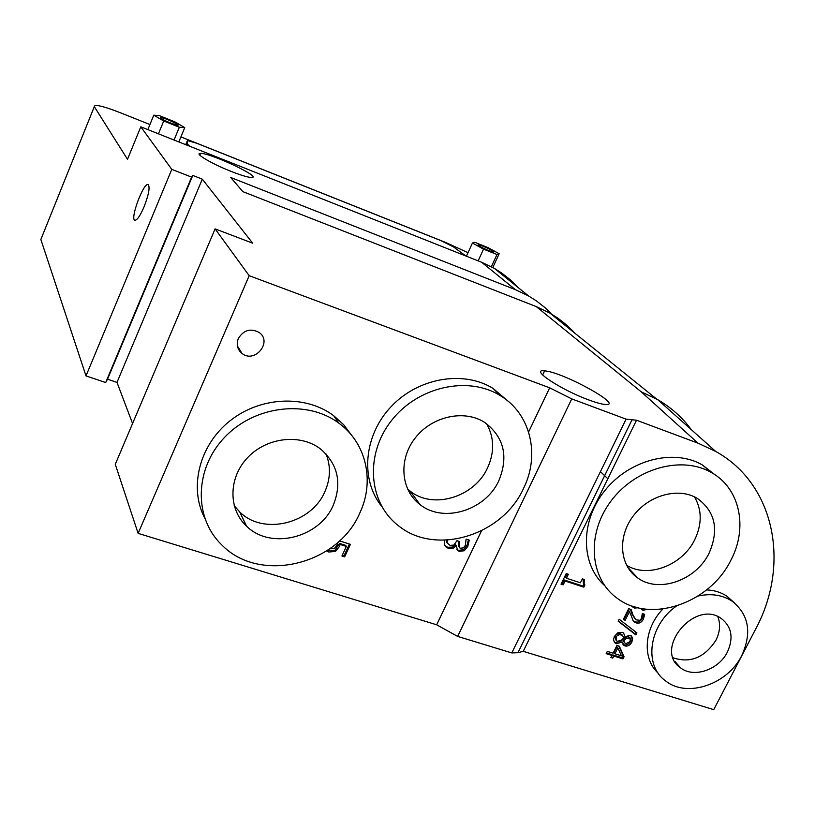 <?xml version="1.0" encoding="UTF-8"?>
<svg xmlns="http://www.w3.org/2000/svg" width="815" height="815" viewBox="0 0 815 815"><rect width="100%" height="100%" fill="white"/><g stroke="black" fill="none" stroke-linecap="round" stroke-linejoin="round"><path stroke-width="1.22" d="M339.498 540.875L350.409 544.349L344.653 556.869L341.943 556.013L346.344 546.437L340.181 544.471L339.366 546.59L335.485 551.429L328.812 552.01L326.571 550.96M327.192 550.563L334.863 550.359L339.56 543.411L345.713 545.367L346.344 546.437M340.181 544.471L339.56 543.411M342.3 555.239L344.022 555.789L349.431 544.043M344.653 556.869L344.022 555.789M329.82 548.76L334.191 548.668L336.982 545.266L338.082 542.158M447.241 540.121L447.231 543.014L450.094 545.378L453.945 545.082L456.94 540.681L459.385 541.486L459.283 547.66L460.444 548.25L463.399 547.853L465.375 545.357L466.109 539.112L469.236 540.141L467.81 546.427L464.316 550.726L463.531 549.687L467.015 545.388L468.431 539.876M458.448 546.57L458.285 541.119M447.231 543.014L446.243 540.172M447.333 543.218L446.467 541.975M464.316 550.726L459.303 551.398L457.887 550.655L456.125 545.581L453.262 548.128L448.433 548.363L446.243 547.222L444.379 544.756L444.287 540.243M444.725 545.469L447.669 547.313L452.488 547.089L455.351 544.542L456.339 545.653M453.262 548.128L452.488 547.089M456.125 545.581L455.351 544.542M456.767 549.31L458.529 550.349L463.531 549.687M561.341 583.499L562.258 583.795L564.143 579.944L582.908 586.087L583.835 584.212M563.155 584.864L561.015 584.172L566.221 573.556L568.361 574.259L566.425 578.212L580.402 582.786L582.348 578.854L584.253 579.485L584.131 584.457L584.936 584.905L583.825 587.146L565.05 581.014L563.155 584.864L562.258 583.795M565.05 581.014L564.143 579.944M583.825 587.146L582.908 586.087M583.408 583.621L583.02 579.078M566.425 578.212L565.518 577.152L567.138 573.852M638.155 607.786L634.488 608.061L631.992 605.973M632.165 606.289L635.822 607.175M647.548 609.304L642.933 610.292L640.743 608.347M640.926 608.683L645.154 609.05M623.567 618.942L624.229 619.145L628.579 610.476L629.547 611.556L625.187 620.246L623.231 619.614L628.701 608.703L631.095 609.477L633 615.06L635.945 619.838L639.775 620.297L641.537 618.361L642.281 613.542L644.665 614.316L643.392 619.155C641.558 622.507 639.143 623.76 636.148 622.925L633.245 620.928L629.547 611.556M625.187 620.246L624.229 619.145M633.051 620.663L635.17 621.835C638.165 622.67 640.58 621.407 642.414 618.065L643.616 613.98M634.742 618.565L632.033 613.98L630.392 609.243M635.904 634.905L618.167 621.224L619.166 619.227L636.923 632.888L635.904 634.905L634.936 633.795L635.822 632.043M618.3 620.969L634.936 633.795M629.506 637.615L628.253 636.658L624.973 637.564L622.68 639.704L624.035 642.067M625.93 638.675L623.638 640.814L624.82 642.984L626.114 643.626L630.25 641.476L629.954 638.135L625.93 638.675L624.973 637.564M623.638 640.814L622.68 639.704M621.468 640.142L623.811 637.9L622.446 635.364L619.492 634.569L616.486 636.25L616.476 640.763L617.546 641.293L621.468 640.142M622.426 635.354L619.838 633.53L616.486 634.233L615.06 635.904L615.794 639.958M622.303 641.996L616.548 643.779L614.49 642.444L613.532 639.704L614.337 636.454L617.902 632.695L622.252 632.318L623.485 632.939L625.085 636.678L630.148 635.333L631.605 636.169L632.674 638.491L631.89 642.016C630.036 645.297 627.733 646.601 624.983 645.928L623.923 645.388L622.375 642.016M614.123 641.894L615.6 642.658L621.356 640.875M622.874 644.196L624.025 644.808C626.776 645.48 629.078 644.176 630.932 640.896L631.258 635.873M625.085 636.678L623.567 633M617.852 647.874L616.904 646.753L613.95 652.632L614.887 653.762L621.438 655.81L617.852 647.874L614.887 653.762M611.27 656.798L612.819 654.873L621.998 657.746L623.078 655.596L618.809 646.04M612.707 658.092L610.904 657.522L611.943 655.443L606.156 653.64L607.297 651.379L613.074 653.192L616.965 645.46L619.329 646.203L624.035 656.727L622.945 658.877L613.756 656.014L612.707 658.092L611.77 656.951M613.756 656.014L612.819 654.873M622.945 658.877L621.998 657.746M624.035 656.727L623.078 655.596M606.523 652.907L611.005 654.313L611.943 655.443M697.966 443.146L715.682 451.418C775.045 484.222 790.55 564.51 755.536 629.312L713.736 709.661L523.24 651.317L636.525 420.224L697.966 443.146L641.252 391.852L657.705 399.645C671.122 407.439 682.328 417.443 691.303 429.648M170.743 123.147C163.897 120.253 160.575 118.399 160.759 117.594C162.755 116.861 182.112 125.765 177.425 125.255L170.743 123.147M172.648 123.88L165.272 120.712M488.664 250.602C481.584 247.556 478.069 245.6 478.12 244.714C480.167 244.276 497.496 252.711 493.228 252.079L488.664 250.602M487.89 250.287L483.081 248.096M153.77 115.18L159.424 115.659L174.797 121.832L184.761 127.609L179.341 127.242L163.733 120.987L153.77 115.18L147.851 129.616M178.821 141.922L184.761 127.609M174.053 140.027L179.341 127.242M158.446 133.823L163.733 120.987M472.445 243.023L474.86 242.32L488.134 247.658L499.177 253.74L496.977 254.535L483.529 249.146L472.445 243.023L466.404 256.205M492.81 267.514L499.177 253.74M491.343 266.729L496.977 254.535M478.14 260.871L483.529 249.146M189.875 146.323L187.328 144.072L187.776 140.588L196.721 143.257L440.701 240.527L453.395 246.833L465.854 255.992M239.793 351.285L240.466 350.959M468.024 252.681L445.601 242.422L180.91 136.889M149.929 124.532L120.895 112.959C107.774 107.804 99.165 105.278 95.08 105.369L94.306 106.643L127.507 159.322L140.801 126.814L481.665 262.277L494.328 268.369L501.755 273.076L510.333 279.83L518.055 287.471M238.296 338.592C236.126 344.531 237.359 349.482 241.994 353.425C254.922 363.928 272.954 341.556 258.956 332.337C250.399 328.027 243.512 330.106 238.296 338.592M553.436 315.955L545.388 307.968L536.423 300.908L528.65 295.998L515.386 289.661L230.696 177.487L242.911 191.668L536.28 306.613L549.911 313.113L557.888 318.145L567.077 325.379L575.329 333.579M140.801 126.814L171.792 169.377L86.013 375.909L105.685 382.551L107.529 379.199L116.993 382.398L132.57 423.515M215.109 228.872L249.186 275.694L138.122 533.367L115.272 464.305L215.109 228.872L252.691 243.186L202.303 179.157L192.778 175.429L191.617 177.12L171.792 169.377M523.24 651.317L517.973 652.693L511.81 652.927L457.653 636.413L571.743 398.902L549.667 387.808L249.186 275.694M571.743 398.902L626.093 419.144L636.525 420.224M588.756 399.941C595.704 402.518 601.012 404.016 604.659 404.434C626.531 407.133 562.961 371.885 544.593 370.876C529.098 368.665 560.628 389.702 588.756 399.941M231.429 171.527C241.209 175.337 247.852 177.324 251.377 177.476C263.602 177.996 210.321 152.792 200.531 153.393C193.522 153.047 211.961 163.937 231.429 171.527M144.092 206.786C148.768 194.541 150.133 187.144 148.187 184.587C143.695 181.847 129.717 219.317 134.883 220.264C137.114 220.295 140.18 215.802 144.092 206.786M204.687 518.065C188.723 487.39 199.369 445.031 229.983 420.846C260.454 396.477 305.523 394.562 333.6 415.619L343.624 424.646L351.632 435.312M359.884 512.839C337.96 565.202 259.099 584.151 221.486 544.603C193.532 517.596 194.49 468.319 224.95 436.993C255.054 405.361 307.459 399.462 338.938 423.23C366.404 443.095 374.829 481.308 359.884 512.839M333.325 505.086C319.674 537.941 270.549 550.196 246.548 526.164C228.006 509.151 228.394 477.325 247.954 457.266C267.279 437.003 301.081 433.498 320.947 449.31C337.94 464.407 342.066 483 333.325 505.086M326.02 453.924C330.88 466.17 330.523 478.67 324.961 491.445C311.605 523.75 263.347 535.689 239.753 511.993L234.19 505.657M381.797 506.492C360.098 479.811 363.673 435.689 390.905 406.858C417.912 377.834 463.317 369.949 493.075 388.419L508.723 401.744M523.627 488.226C502.386 535.903 434.66 556.38 397.771 525.155C368.36 502.193 364.814 454.322 391.445 420.622C417.708 386.667 467.932 375.44 500.166 395.55C530.534 413.49 540.335 454.658 523.627 488.226M498.943 480.453C485.709 510.394 443.442 523.536 420.031 504.567C400.685 490.172 398.25 459.334 415.344 437.808C432.184 416.119 464.479 409.171 484.874 422.537C503.955 437.095 508.652 456.4 498.943 480.453M486.555 423.668C494.257 437.339 494.644 451.979 487.706 467.565C474.768 497.007 433.223 509.854 410.169 491.129L407.49 488.908M604.649 585.608C580.484 564.123 580.107 521.121 604.944 490.477C629.486 459.64 673.883 448.291 702.408 464.968L714.898 474.717M730.974 560.007C710.201 603.151 650.727 623.77 617.505 598.475C589.775 579.098 586.016 534.548 610.639 501.541C634.895 468.309 681.717 455.157 711.464 472.588C739.959 488.277 748.16 527.641 730.974 560.007M709.101 553.161C696.122 580.311 658.866 593.483 637.809 578.029C619.726 565.875 617.25 537.289 633.011 516.282C648.516 495.113 678.477 486.901 697.294 498.383C715.295 511.504 719.227 529.77 709.101 553.161M694.472 496.865C702.021 509.864 702.112 524.127 694.747 539.652C682.43 565.478 647.599 578.66 626.521 565.213M658.204 673.21C641.996 658.642 643.921 628.508 662.84 609.009M706.605 589.887C714.246 590.243 721.01 592.332 726.888 596.162L734.376 602.825M698.088 596.02C710.965 593.228 722.222 594.889 731.86 601.001C748.842 614.398 752.153 632.572 741.782 655.525C727.703 684.396 687.045 698.221 665.723 680.994C643.412 665.59 648.76 625.248 676.389 606.095M727.408 652.031C718.789 669.767 693.871 678.345 680.698 667.954C652.866 649.687 694.838 598.679 721.489 618.636C731.748 626.867 733.714 637.992 727.408 652.031M717.791 616.619C720.664 624.045 720.063 631.89 715.977 640.152C704.608 657.603 690.356 663.491 673.19 657.827M549.667 387.808L528.609 431.981M481.471 530.85L436.667 624.799L457.653 636.413M511.81 652.927L626.093 419.144M138.122 533.367L436.667 624.799M86.013 375.909L40.862 239.498L41.667 237.491M107.529 379.199L192.778 175.429M105.685 382.551L191.617 177.12M116.993 382.398L202.303 179.157M335.485 551.429L334.863 550.359M328.812 552.01L328.201 550.94M339.366 546.59L338.734 545.52M458.916 542.484L458.132 541.445M448.433 548.363L447.669 547.313M459.303 551.398L458.529 550.349M467.81 546.427L467.015 545.388M634.488 608.061L633.52 606.981M642.933 610.292L641.955 609.212M636.148 622.925L635.17 621.835M643.392 619.155L642.414 618.065M633 615.06L632.033 613.98M629.221 637.778L628.253 636.658M621.224 634.753L620.266 633.642M616.008 637.014L615.06 635.904M616.548 643.779L615.6 642.658M624.983 645.928L624.025 644.808M631.89 642.016L630.932 640.896M186.89 145.131L187.328 144.072M185.738 144.673L187.338 140.832M481.665 262.277L515.386 289.661M536.28 306.613L641.252 391.852M94.306 106.643L40.862 239.498M600.441 471.61L607.827 478.772M446.243 547.222L445.489 546.172M457.887 550.655L457.113 549.605M633.214 607.43L632.246 606.35M641.976 609.814L640.998 608.734M634.416 622.079L633.449 620.979M628.986 637.024L629.954 638.135M621.488 634.253L622.446 635.364M615.152 643.076L614.204 641.955M623.923 645.388L622.966 644.268M160.759 117.594L161.044 118.277M478.12 244.714L478.344 245.346M409.68 493.065L410.424 491.476M241.994 353.425L237.399 345.978M338.959 423.24L333.62 415.63M239.753 511.993L246.548 526.164M500.186 395.56L493.085 388.429M410.159 491.129L420.02 504.567M711.464 472.588L702.408 464.968M627.621 567.189L637.799 578.018M731.87 601.012L726.899 596.173M674.82 661.373L680.698 667.954M631.849 420.122L517.973 652.693M200.531 153.393L199.797 155.135M544.593 370.876L542.627 374.992M715.682 451.418L657.705 399.645M528.65 295.998L494.328 268.369M549.911 313.113L656.645 399.044"/></g></svg>
